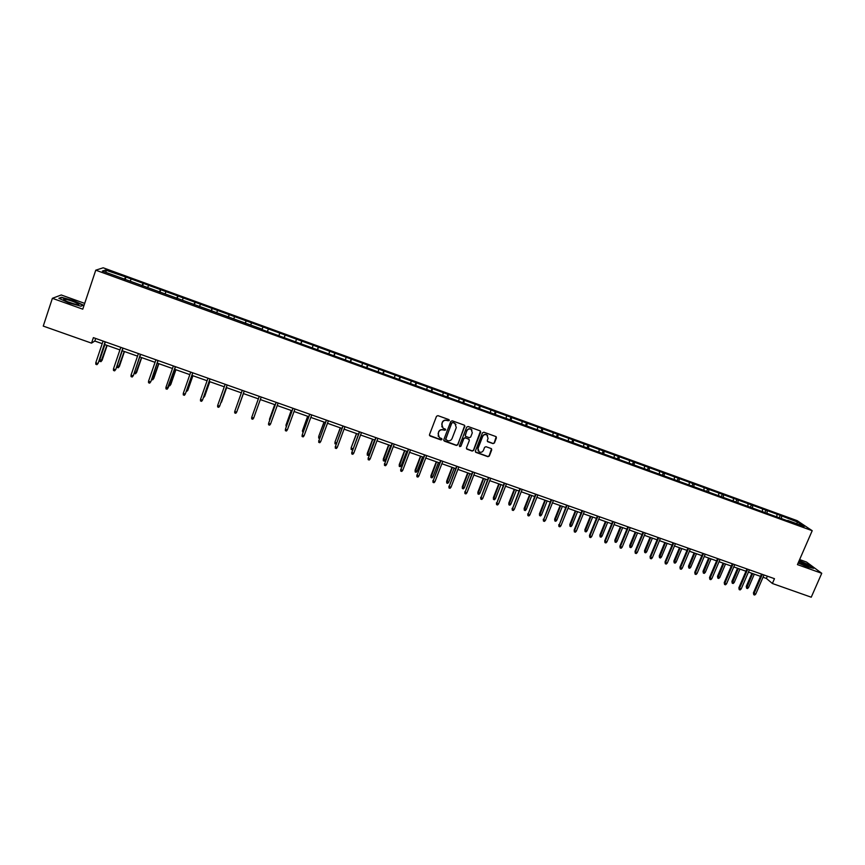 <?xml version="1.0" encoding="UTF-8"?>
<svg xmlns="http://www.w3.org/2000/svg" width="865" height="865" viewBox="0 0 865 865"><rect width="100%" height="100%" fill="white"/><g stroke="black" fill="none" stroke-linecap="round" stroke-linejoin="round"><path stroke-width="1.3" d="M449.259 420.541L448.816 419.568L437.917 415.643L436.501 416.292L429.483 434.663L430.121 436.046L440.999 439.928L441.983 439.474L441.712 438.587L439.377 437.625L438.112 433.581L438.696 432.057C439.647 430.154 441.161 429.451 443.215 429.97L445.616 430.024L445.324 429.127L443.053 428.197L441.745 424.11L442.329 422.574C443.28 420.671 444.794 419.968 446.859 420.487L449.259 420.541M441.874 426.888L442.21 422.38C443.172 420.466 444.675 419.774 446.74 420.293L448.146 420.801L449.13 419.785M429.473 435.398L440.891 439.723L441.885 438.76M438.198 436.263L438.587 431.851C439.539 429.948 441.042 429.245 443.107 429.764L444.513 430.273L445.507 429.289M493.018 443.626L494.423 442.977L496.413 437.885L495.991 436.598L483.87 432.208L482.465 432.857L475.382 451.054L475.782 452.319L487.914 456.688L489.32 456.039L491.72 449.897L491.309 448.621L486.011 446.697L484.605 447.346L483.416 450.395C482.389 452.222 480.951 452.709 479.069 451.833L478.01 448.459L482.67 436.479C483.665 434.673 485.092 434.176 486.952 434.998L488.076 438.425L487.298 440.426L487.719 441.701L493.018 443.626L494.261 442.772L496.186 436.76M84.705 303.377L61.264 294.976L52.387 298.306L82.77 309.173L95.766 270.172L812.203 530.699L797.433 564.607L821.75 573.3L811.24 597.207L772.391 583.497L774.467 578.685L93.377 337.642L91.528 343.135L94.804 341.037L102.211 343.664M52.387 298.306L43.25 326.094L91.528 343.135M464.883 426.521L464.256 425.137L452.211 420.79L450.806 421.45L443.767 439.766L444.394 441.139L456.417 445.443L457.834 444.794L464.71 425.45M468.084 426.51L480.064 430.835L480.691 432.219L473.609 450.427L472.204 451.076L466.862 449.13L466.462 447.875L469.327 440.49L468.7 439.106L465.305 437.885L463.889 438.544L460.915 446.232L459.769 446.61L459.488 445.724L466.668 427.159L468.084 426.51M821.75 573.3L806.526 562.045L799.628 559.568M787.399 520.762L261.922 329.597M262.063 329.651L263.014 326.97L780.262 515.378L797.844 522.179L804.223 526.461L787.745 520.46M95.766 270.172L103.184 267.793L797.152 520.654L812.203 530.699M262.095 329.197L102.362 271.08L105.454 270.042L125.987 277.06L263.014 326.97M776.9 516.513L776.943 514.578M767.082 512.945L767.136 510.999M762.443 511.258L762.498 509.312M752.572 507.668L752.647 505.722M747.911 505.971L747.998 504.036M738.007 502.37L738.094 500.424M733.325 500.662L733.423 498.727M723.367 497.04L723.475 495.104M718.664 495.331L718.783 493.396M708.673 491.688L708.792 489.752M703.937 489.968L704.067 488.033M693.892 486.314L694.044 484.378M689.146 484.595L689.297 482.659M679.057 480.918L679.22 478.983M674.289 479.178L674.451 477.253M664.147 475.49L664.32 473.566M659.357 473.75L659.541 471.814M649.161 470.106L649.366 468.116M644.36 468.289L644.555 466.365M634.11 464.721L634.337 462.645M629.288 462.807L629.504 460.883M618.972 459.315L619.232 457.142M614.139 457.304L614.377 455.368M603.77 453.898L604.062 451.617M598.937 451.768L599.185 449.843M588.503 448.405L588.827 446.07M583.648 446.199L583.918 444.286M573.16 442.826L573.506 440.49M568.294 440.62L568.586 438.696M557.752 437.214L558.12 434.89M552.865 434.998L553.178 433.084M542.279 431.592L542.669 429.256M537.37 429.364L537.695 427.451M526.72 425.926L527.131 423.601M521.79 423.699L522.146 421.785M511.096 420.239L511.529 417.914M506.144 418L506.512 416.087M495.386 414.53L495.85 412.205M490.423 412.281L490.812 410.378M479.61 408.788L480.097 406.474M474.625 406.539L475.036 404.625M463.759 403.025L464.267 400.711M458.753 400.755L459.174 398.851M447.832 397.23L448.362 394.916M442.804 394.959L443.248 393.056M431.819 391.402L432.381 389.099M426.78 389.12L427.245 387.228M415.741 385.552L416.325 383.249M410.68 383.26L411.167 381.368M399.576 379.681L400.192 377.367M394.494 377.378L395.002 375.486M383.346 373.767L383.974 371.463M378.232 371.463L378.762 369.571M367.03 367.83L367.679 365.538M361.894 365.517L362.446 363.624M350.628 361.873L351.309 359.57M345.481 359.548L346.054 357.656M334.15 355.872L334.863 353.58M328.981 353.536L329.576 351.655M317.596 349.849L318.331 347.557M312.406 347.503L313.011 345.622M300.955 343.794L301.723 341.513M295.743 341.448L296.381 339.567M284.239 337.718L285.028 335.436M279.006 335.35L279.654 333.479M267.577 331.198L268.247 329.327M262.03 329.641L262.852 327.359M250.699 325.056L251.391 323.186M245.119 323.488L245.974 321.207M233.734 318.882L234.447 317.012M228.122 317.304L228.998 315.033M216.683 312.676L217.429 310.816M211.038 311.086L211.947 308.816M199.556 306.448L200.312 304.588M193.879 304.848L194.809 302.577M182.331 300.177L183.121 298.317M176.622 298.566L177.585 296.306M165.031 293.884L165.842 292.024M159.29 292.262L160.285 290.002M147.634 287.558L148.466 285.699M141.86 285.926L142.887 283.666M130.161 281.201L131.015 279.352M124.355 279.546L125.403 277.308M105.454 270.042L106.373 272.54M763.016 577.247L766.379 578.436L772.391 583.497M104.503 344.475L119.911 349.914M122.16 350.714L137.524 356.142M139.73 356.921L155.051 362.338M157.214 363.105L172.481 368.501M174.611 369.258L189.835 374.632M191.922 375.378L207.092 380.741M209.146 381.465L224.273 386.806M226.284 387.52L241.357 392.851M243.335 393.543L258.343 398.851M260.322 399.554L275.243 404.831M277.232 405.534L292.046 410.767M294.068 411.481L308.783 416.681M310.805 417.395L325.424 422.563M327.478 423.288L341.989 428.424M344.054 429.148L358.478 434.252M360.554 434.987L374.88 440.047M376.978 440.793L391.207 445.821M393.315 446.567L407.447 451.562M409.578 452.319L423.612 457.271M425.764 458.039L439.701 462.959M441.874 463.726L455.714 468.625M457.899 469.392L471.652 474.258M473.847 475.036L487.514 479.859M489.731 480.648L503.289 485.438M505.528 486.227L519 490.996M521.249 491.785L534.635 496.521M536.895 497.321L550.194 502.024M552.476 502.825L565.678 507.496M567.97 508.306L581.096 512.945M583.399 513.756L596.439 518.362M598.753 519.184L611.706 523.758M614.042 524.59L626.898 529.131M629.255 529.964L642.025 534.484M644.393 535.316L657.086 539.803M659.465 540.647L672.073 545.101M674.462 545.945L686.983 550.378M689.394 551.221L701.839 555.622M704.261 556.476L716.609 560.844M719.053 561.709L731.325 566.045M733.769 566.91L745.965 571.224M748.43 572.089L760.54 576.371M767.363 576.166L766.379 578.436M95.669 338.453L94.804 341.037M781.517 518.2L781.56 516.254M797.844 522.179L796.351 523.595M125.057 279.806L125.987 277.06M142.487 286.142L143.417 283.417M159.82 292.457L160.749 289.732M177.076 298.728L178.006 296.014M194.236 304.977L195.176 302.263M211.32 311.184L212.26 308.491M228.317 317.368L229.268 314.687M245.228 323.521L246.179 320.839M284.163 337.685L285.115 335.025M300.804 343.74L301.766 341.091M317.358 349.763L318.32 347.125M333.836 355.764L334.809 353.125M350.239 361.721L351.212 359.094M366.555 367.668L367.528 365.041M382.806 373.572L383.779 370.955M398.96 379.454L399.944 376.848M415.049 385.303L416.033 382.708M431.062 391.131L432.046 388.536M446.989 396.927L447.973 394.343M462.851 402.69L463.835 400.117M478.626 408.431L479.621 405.869M494.337 414.151L495.331 411.589M509.972 419.839L510.966 417.287M525.542 425.45L526.525 422.953M541.09 430.932L542.02 428.597M556.552 436.414L557.428 434.208M571.916 441.939L572.771 439.798M587.184 447.486L588.049 445.356M602.386 453.022L603.24 450.903M617.513 458.526L618.378 456.406M632.574 464.008L633.429 461.888M647.561 469.457L648.426 467.349M662.471 474.885L663.347 472.787M677.327 480.291L678.192 478.194M692.108 485.665L692.973 483.578M706.824 491.017L707.689 488.941M721.464 496.348L722.34 494.272M736.039 501.657L736.926 499.592M750.561 506.933L751.436 504.879M765.006 512.188L765.882 510.134M779.387 517.421L780.262 515.378M83.397 305.129L73.698 300.685L61.48 297.279L58.842 298.295L68.649 302.793L80.986 306.221L83.397 305.129M798.146 562.953L807.11 566.878L813.706 568.348L809.153 564.964L799.173 560.617M443.767 440.534L456.298 445.216L457.704 444.567L464.754 426.315M452.795 422.628L451.8 423.082L445.626 439.161L447.54 440.653C449.595 441.161 451.098 440.469 452.06 438.577L456.288 427.591L454.936 423.482L452.665 422.423L451.8 423.082M445.616 439.669L451.681 422.888M455.942 424.466L454.276 423.158M452.665 422.423L454.147 422.963M466.484 448.686L472.074 450.849L473.469 450.2L480.486 431.116M469.165 439.431L465.165 437.679L463.759 438.328L460.915 446.232M459.488 446.254L460.786 446.016M472.301 432.803L471.176 429.375C469.306 428.543 467.868 429.029 466.862 430.857L465.229 435.095L465.64 436.36L469.252 437.69L470.668 437.041L472.301 432.803M471.944 430.089L471.036 429.17C469.165 428.337 467.727 428.824 466.732 430.651L466.862 430.857M465.251 435.928L466.732 430.651M487.352 441.312L492.855 443.41M487.665 435.625L486.8 434.781C484.941 433.971 483.513 434.468 482.519 436.274L482.67 436.479M478.183 450.903L477.858 448.243L482.519 436.274M475.404 451.887L487.763 456.461L489.168 455.812L491.525 448.794M102.113 360.251L100.935 361.689L99.821 361.289L99.767 359.808L102.113 360.251L107.13 345.405M100.935 361.689L106.903 345.319M99.767 359.808L104.892 344.605M105.13 341.805L98.177 363.214L96.967 364.673L97.821 363.484L95.777 362.77L103.086 341.08M98.177 363.214L105.368 341.891M96.967 364.673L95.831 364.273L95.777 362.77M119.424 366.328L118.267 367.766L117.153 367.376L117.11 365.906L119.424 366.328L124.463 351.525M118.267 367.766L124.257 351.45M117.11 365.906L122.257 350.747M134.562 372.026L136.648 372.382L141.698 357.623M136.648 372.382L135.502 373.81L141.525 357.559M135.502 373.81L134.399 373.431L134.378 372.555M122.83 348.065L115.813 369.398L114.623 370.858L115.478 369.679L113.445 368.966L120.786 347.341M115.813 369.398L123.035 348.141M114.623 370.858L113.499 370.469L113.445 368.966M140.433 354.293L133.361 375.551L132.194 377.01L133.059 375.843L131.037 375.129L138.4 353.58M133.361 375.551L140.617 354.358M132.194 377.01L131.069 376.621L131.037 375.129M65.448 299.344L63.653 299.312C64.983 301.02 69.373 302.772 76.834 304.567L77.407 304.642C82.748 305.302 71.168 300.187 65.448 299.344M82.91 305.345L80.867 306.178M59.371 298.533L61.707 297.636L73.547 300.933L82.943 305.237M74.866 304.156L66.81 301.463M798.298 562.628L808.98 566.51C808.115 565.245 804.731 563.526 798.838 561.363M799.076 560.834L808.862 565.105L813.024 568.197M805.099 565.634L799.292 563.147M152.024 378.156L153.786 378.394L158.857 363.689M153.786 378.394L152.672 379.832L158.706 363.635M152.672 379.832L151.58 379.454M157.949 360.5L150.824 381.67L149.677 383.141L150.542 381.962L148.531 381.26L155.927 359.786M150.824 381.67L158.1 360.543M149.677 383.141L148.564 382.741L148.531 381.26M169.399 384.265L170.838 384.384L175.93 369.723M170.838 384.384L169.745 385.822L175.811 369.679M169.745 385.822L168.956 385.552M175.379 366.663L167.075 389.228L167.951 388.061L165.939 387.358L173.368 365.949M168.188 387.758L175.498 366.706M167.075 389.228L165.961 388.839L165.939 387.358M186.689 390.331L187.802 390.342L192.917 375.724M186.245 391.618L187.597 390.645L192.83 375.691M183.272 393.434L183.272 394.905L184.386 395.294L185.261 394.126L183.272 393.434L190.722 372.091M192.722 372.804L185.261 394.126L192.809 372.837M203.891 396.365L204.691 396.267L209.827 381.703M203.448 397.651L204.518 396.592L209.763 381.681M200.507 399.479L200.507 400.938L201.599 401.317L202.486 400.171L200.507 399.479L207.989 378.2M209.968 378.902L202.486 400.171L210.033 378.924M221.494 402.171L226.641 387.65L221.494 402.171M221.018 402.376L220.662 403.382M217.656 405.48L217.645 406.939L218.737 407.318L219.634 406.172L217.656 405.48L225.16 384.287M227.138 384.979L219.634 406.172L227.171 384.99M238.221 408.042L243.389 393.564L238.221 408.042M234.729 411.47L234.696 412.908L235.788 413.297L236.686 412.151L234.729 411.47L242.254 390.331M244.222 391.034L236.686 412.151L244.233 391.034M252.829 414.227L253.045 413.621M259.251 396.343L251.704 417.417L259.262 396.354M253.661 418.098L252.753 419.233L251.672 418.855L251.704 417.417L253.661 418.098L261.219 397.046M274.713 404.636L269.447 419.384L274.767 404.658M269.458 420.812L269.923 419.547M276.14 402.322L268.604 423.342L276.195 402.344M270.55 424.023L269.642 425.147L268.561 424.769L268.604 423.342L270.55 424.023L278.141 403.036M291.224 410.475L285.958 425.18L291.3 410.497M286.25 426.704L285.958 425.18L286.715 425.439M292.954 408.28L285.418 429.235L293.03 408.302M287.353 429.905L286.445 431.029L285.364 430.662L285.418 429.235L287.353 429.905L294.976 408.983M307.648 416.281L302.393 430.954L307.756 416.314M302.966 432.565L302.393 430.954L303.42 431.311M309.692 414.194L302.155 435.095L309.789 414.238M304.08 435.765L303.161 436.89L302.09 436.511L302.155 435.095L304.08 435.765L311.724 414.919M319.585 438.404L318.688 438.079L318.752 436.317L324.126 422.109M318.688 438.079L318.752 436.695L320.05 437.149M318.752 436.317L324.007 422.066M326.332 420.087L318.807 440.934L326.473 420.131M320.72 441.604L319.801 442.718L318.731 442.339L318.807 440.934L320.72 441.604L328.386 420.812M318.731 442.339L318.796 440.545M336.28 443.821L334.96 443.788L335.004 442.026L340.421 427.872M334.96 443.788L335.036 442.404L336.604 442.956M335.004 442.026L340.269 427.818M342.908 425.948L335.371 446.74L343.059 426.013M337.285 447.41L336.355 448.513L335.296 448.146L335.371 446.74L337.285 447.41L344.973 426.683M335.296 448.146L335.339 446.34M353.028 448.838L352.185 449.832L351.147 449.476L351.179 447.702L356.639 433.603M351.147 449.476L351.244 448.092L353.071 448.74M351.179 447.702L356.466 433.538M359.397 431.786L351.86 452.514L359.581 431.851M353.763 453.184L352.823 454.287L351.774 453.92L351.86 452.514L353.763 453.184L361.473 432.522M351.774 453.92L351.806 452.114M369.214 454.406L368.295 455.487L367.268 455.131L367.279 453.357L369.214 454.406L374.642 439.961M367.268 455.131L372.783 439.312M367.279 453.357L372.588 439.236M375.799 437.593L368.274 458.266L376.005 437.668M370.166 458.926L369.225 460.029L368.176 459.661L368.274 458.266L370.166 458.926L377.897 438.339M368.176 459.661L368.187 457.855M385.26 460.039L384.33 461.11L383.303 460.753L383.303 458.991L385.26 460.039L390.699 445.637M383.303 460.753L388.85 444.988M383.303 458.991L388.623 444.902M392.126 443.367L384.601 463.986L392.364 443.453M386.482 464.646L385.541 465.738L384.493 465.37L384.601 463.986L386.482 464.646L394.245 444.123M384.493 465.37L384.493 463.564M401.219 465.64L400.29 466.711L399.262 466.354L399.252 464.581L401.219 465.64L406.68 451.292M399.262 466.354L404.842 450.633M399.252 464.581L404.582 450.546M408.377 449.119L400.852 469.684L408.637 449.216M402.722 470.344L401.771 471.425L400.733 471.057L400.852 469.684L402.722 470.344L410.507 449.876M400.733 471.057L400.722 469.252M417.114 471.22L416.173 472.29L415.157 471.933L415.124 470.16L417.114 471.22L422.585 456.915M415.157 471.933L420.747 456.266M415.124 470.16L420.476 456.169M424.542 454.849L417.027 475.35L424.834 454.947M418.887 475.999L417.936 477.08L416.898 476.723L417.027 475.35L418.887 475.999L426.694 455.606M416.898 476.723L416.865 474.917M432.922 476.777L431.981 477.837L430.965 477.48L430.921 475.707L432.922 476.777L438.414 462.505M430.965 477.48L436.587 461.856M430.921 475.707L436.284 461.759M440.631 460.537L433.116 480.994L440.945 460.645M434.976 481.643L434.014 482.713L432.987 482.356L433.116 480.994L434.976 481.643L442.804 461.305M432.987 482.356L432.933 480.551M448.665 482.302L447.713 483.351L446.708 482.994L446.643 481.221L448.665 482.302L454.168 468.073M446.708 482.994L452.352 467.435M446.643 481.221L452.027 467.316M456.655 466.203L449.14 486.606L456.99 466.322M450.979 487.255L450.016 488.325L448.989 487.968L449.14 486.606L450.979 487.255L458.839 466.981M448.989 487.968L448.924 486.152M464.321 487.795L463.37 488.844L462.364 488.498L462.299 486.714L464.321 487.795L469.846 473.62M462.364 488.498L468.041 472.982M462.299 486.714L467.684 472.852M472.593 471.847L465.078 492.196L472.95 471.976M466.916 492.834L465.943 493.904L464.927 493.547L465.078 492.196L466.916 492.834L474.788 472.625M464.927 493.547L464.84 491.731M479.913 493.266L478.961 494.315L477.956 493.969L477.869 492.185L479.913 493.266L485.449 479.134M477.956 493.969L483.654 478.496M477.869 492.185L483.276 478.367M488.455 477.458L480.94 497.753L488.833 477.599M482.767 498.391L481.794 499.451L480.778 499.094L480.94 497.753L482.767 498.391L490.671 478.248M480.778 499.094L480.68 497.289M495.429 498.716L494.466 499.754L493.472 499.408L493.374 497.635L495.429 498.716L500.976 484.627M493.472 499.408L499.192 483.989M493.374 497.635L498.791 483.849M504.241 483.048L496.737 503.279L504.652 483.189M498.554 503.917L497.57 504.976L496.564 504.619L496.737 503.279L498.554 503.917L506.468 483.838M496.564 504.619L496.445 502.814M510.88 504.144L509.907 505.171L508.923 504.825L508.804 503.052L510.88 504.144L516.437 490.087M508.923 504.825L514.664 489.46M508.804 503.052L514.243 489.309M519.952 488.606L512.448 508.793L520.384 488.757M514.253 509.42L513.269 510.48L512.264 510.123L512.448 508.793L514.253 509.42L522.19 489.406M512.264 510.123L512.145 508.306M526.244 509.539L525.282 510.566L524.298 510.22L524.158 508.436L526.244 509.539L531.824 495.526M524.298 510.22L530.05 494.899M524.158 508.436L529.607 494.748M535.586 494.142L528.082 514.275L536.041 494.304M529.888 514.902L528.893 515.951L527.899 515.594L528.082 514.275L529.888 514.902L537.846 494.942M527.899 515.594L527.758 513.778M541.555 514.913L540.571 515.929L539.598 515.594L539.446 513.81L541.555 514.913L547.145 500.943M539.598 515.594L545.383 500.316M539.446 513.81L544.907 500.154M551.146 499.646L543.653 519.724L551.632 499.819M545.447 520.352L544.442 521.39L543.447 521.044L543.653 519.724L545.447 520.352L553.427 500.457M543.447 521.044L543.296 519.227M556.779 520.254L555.795 521.271L554.822 520.935L554.66 519.151L556.779 520.254L562.391 506.328M554.822 520.935L560.628 505.711M554.66 519.151L560.142 505.538M566.629 505.128L559.147 525.152L567.137 505.311M560.931 525.779L559.925 526.817L558.931 526.471L559.147 525.152L560.931 525.779L568.932 505.939M558.931 526.471L558.768 524.655M571.938 525.574L570.954 526.59L569.981 526.255L569.808 524.471L571.938 525.574L577.56 511.691M569.981 526.255L575.809 511.074M569.808 524.471L575.301 510.891M582.048 510.588L574.165 530.05L574.565 530.559L582.577 510.772M576.339 531.175L575.333 532.213L574.349 531.867L574.565 530.559L576.339 531.175L584.362 511.399M574.349 531.867L574.165 530.05M587.032 530.872L586.038 531.889L585.075 531.543L584.881 529.758L587.032 530.872L592.666 517.032M585.075 531.543L590.925 516.416M584.881 529.758L590.384 516.232M597.391 516.016L589.487 535.413L589.908 535.932L597.953 516.21M591.671 536.56L590.665 537.587L589.681 537.241L589.908 535.932L591.671 536.56L599.715 516.837M589.681 537.241L589.487 535.413M602.051 536.149L601.056 537.154L600.094 536.819L599.888 535.035L602.051 536.149L607.695 522.341M600.094 536.819L605.965 521.736M599.888 535.035L605.413 521.541M612.669 521.422L604.743 540.766L605.186 541.285L613.242 521.627M606.938 541.901L605.933 542.928L604.949 542.582L605.186 541.285L606.938 541.901L615.004 522.244M604.949 542.582L604.743 540.766M617.005 541.393L616.01 542.398L615.047 542.063L614.831 540.279L617.005 541.393L622.659 527.639M615.047 542.063L620.94 527.023M614.831 540.279L620.356 526.817M627.86 526.796L619.924 546.085L620.389 546.615L628.466 527.012M622.14 547.231L621.113 548.248L620.151 547.902L620.389 546.615L622.14 547.231L630.217 527.628M620.151 547.902L619.924 546.085M631.883 546.626L630.888 547.621L629.936 547.286L629.698 545.501L631.883 546.626L637.559 532.905M629.936 547.286L635.84 532.299M629.698 545.501L635.245 532.083M642.998 532.159L635.029 551.383L635.515 551.924L643.614 532.375M637.256 552.53L636.24 553.546L635.267 553.2L635.515 551.924L637.256 552.53L645.355 532.991M635.267 553.2L635.029 551.383M646.696 551.827L645.69 552.811L644.749 552.486L644.501 550.691L646.696 551.827L652.383 538.138M644.749 552.486L650.675 537.543M644.501 550.691L650.058 537.316M658.049 537.479L650.069 556.649L650.577 557.201L658.698 537.716M652.318 557.806L651.291 558.812L650.329 558.476L650.577 557.201L652.318 557.806L660.428 538.322M650.329 558.476L650.069 556.649M661.444 556.995L660.438 557.99L659.498 557.655L659.238 555.871L661.444 556.995L667.142 543.361M659.498 557.655L665.445 542.755M659.238 555.871L664.807 542.528M673.035 542.788L665.044 561.904L665.574 562.455L673.705 543.025M667.293 563.061L666.266 564.056L665.304 563.721L665.574 562.455L667.293 563.061L675.435 543.631M665.304 563.721L665.044 561.904M676.127 562.153L675.111 563.137L674.17 562.812L673.9 561.017L676.127 562.153L681.836 548.551M674.17 562.812L680.149 547.956M673.9 561.017L679.479 547.718M687.956 548.064L679.944 567.126L680.495 567.678L688.648 548.313M682.215 568.283L681.177 569.278L680.225 568.943L680.495 567.678L682.215 568.283L690.367 548.918M680.225 568.943L679.944 567.126M690.735 567.278L689.719 568.262L688.789 567.937L688.497 566.143L690.735 567.278L696.466 553.719M688.789 567.937L694.779 553.124M688.497 566.143L694.098 552.886M702.812 553.319L694.768 572.316L695.352 572.89L703.515 553.578M697.06 573.484L696.022 574.479L695.071 574.144L695.352 572.89L697.06 573.484L705.235 554.184M695.071 574.144L694.768 572.316M705.289 572.392L704.261 573.365L703.332 573.041L703.04 571.246L705.289 572.392L711.019 558.866M703.332 573.041L709.343 558.282M703.04 571.246L708.64 558.033M717.593 558.552L709.538 577.496L710.133 578.069L718.318 558.812M711.83 578.663L710.792 579.658L709.851 579.323L710.133 578.069L711.83 578.663L720.026 559.417M709.851 579.323L709.538 577.496M719.766 577.474L718.739 578.447L717.82 578.123L717.507 576.328L719.766 577.474L725.519 563.991M717.82 578.123L723.843 563.407M717.507 576.328L723.118 563.147M732.298 563.764L724.232 582.642L724.848 583.226L733.055 564.023M726.546 583.821L725.497 584.805L724.556 584.47L724.848 583.226L726.546 583.821L734.753 564.629M724.556 584.47L724.232 582.642M734.18 582.534L733.152 583.497L732.233 583.183L731.909 581.388L734.18 582.534L739.943 569.094M732.233 583.183L738.278 568.51M731.909 581.388L737.531 568.24M746.949 568.943L738.861 587.778L739.499 588.362L747.717 569.213M741.186 588.946L740.137 589.93L739.197 589.606L739.499 588.362L741.186 588.946L749.414 569.819M739.197 589.606L738.861 587.778M748.539 587.573L747.501 588.535L746.582 588.211L746.246 586.416L748.539 587.573L754.302 574.176M746.582 588.211L752.658 573.582M746.246 586.416L751.89 573.311M761.524 574.101L753.426 592.882L754.085 593.466L762.324 574.382M755.761 594.06L754.702 595.034L753.772 594.709L754.085 593.466L755.761 594.06L764 574.976M753.772 594.709L753.426 592.882M64.648 300.414L63.653 299.312"/></g></svg>
